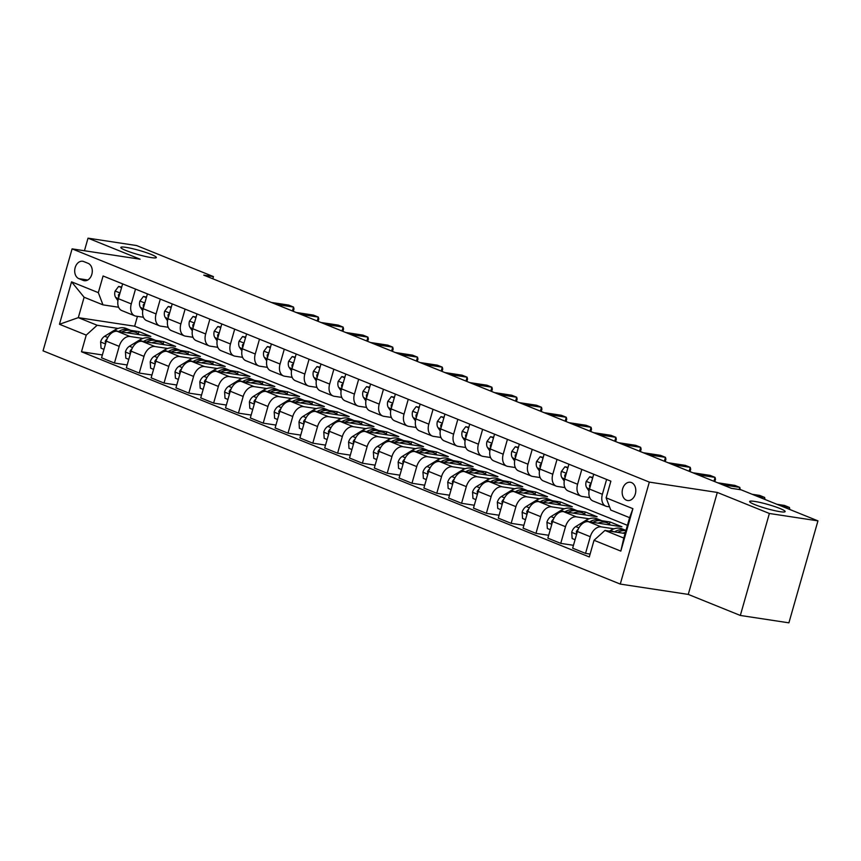 <?xml version="1.0" encoding="UTF-8"?>
<svg xmlns="http://www.w3.org/2000/svg" width="861" height="861" viewBox="0 0 861 861"><rect width="100%" height="100%" fill="white"/><g stroke="black" fill="none" stroke-linecap="round" stroke-linejoin="round"><path stroke-width="1.29" d="M754.688 501.425A18.468 2.152 -164.1 0 1 774.373 506.451A18.468 2.152 -164.1 0 1 785.146 511.617A18.468 2.152 -164.1 0 1 780.077 511.682A18.468 2.152 -164.1 0 1 760.392 506.655A18.468 2.152 -164.1 0 1 749.63 501.5A18.468 2.152 -164.1 0 1 754.688 501.425M125.889 247.344A18.468 2.152 -164.1 0 1 145.574 252.381A18.468 2.152 -164.1 0 1 156.347 257.536A18.468 2.152 -164.1 0 1 151.288 257.6A18.468 2.152 -164.1 0 1 131.604 252.574A18.468 2.152 -164.1 0 1 120.831 247.419A18.468 2.152 -164.1 0 1 125.889 247.344M631.49 482.58A9.234 6.759 -81.4 0 0 630.36 482.278A9.234 6.759 -81.4 0 0 622.438 489.608A9.234 6.759 -81.4 0 0 626.464 500.219A9.234 6.759 -81.4 0 0 627.583 500.532A9.234 6.759 -81.4 0 0 635.515 493.202A9.234 6.759 -81.4 0 0 631.49 482.58M740.331 615.454L769.379 513.479L717.31 492.438L688.262 594.413L740.331 615.454L788.902 622.837L817.95 520.862L741.084 489.812L731.376 488.327L203.745 275.133L213.453 276.607L136.587 245.546L88.026 238.163L84.443 250.745M688.262 594.413L620.275 584.081L43.05 350.836L72.098 248.872L649.323 482.106L620.275 584.081M78.878 278.652L83.237 280.417A8.944 6.554 -81.4 0 0 84.324 280.708A8.944 6.554 -81.4 0 0 92.009 273.615A8.944 6.554 -81.4 0 0 88.102 263.326L83.743 261.561A8.944 6.554 -81.4 0 0 82.656 261.26A8.944 6.554 -81.4 0 0 74.972 268.363A8.944 6.554 -81.4 0 0 78.878 278.652L87.779 280.008M86.24 335.101L59.463 324.274L71.549 281.838L98.326 292.654L102.965 304.859L84.12 297.249L78.308 317.644L97.153 325.254L86.24 335.101L81.494 351.772L589.29 556.959L594.036 540.288L604.949 530.441L623.794 538.06L629.606 517.665L610.761 510.046L606.122 497.841L632.91 508.668L620.813 551.105L594.036 540.288M606.122 497.841L610.88 481.17L103.083 275.983L98.326 292.654M769.379 513.479L817.95 520.862M717.31 492.438L649.323 482.106M72.098 248.872L140.095 259.204L88.026 238.163M212.828 278.803L213.453 276.607M137.448 316.353L134.65 326.211L78.308 317.644L59.463 324.274M102.965 304.859L118.603 307.237M606.607 479.448L602.388 494.279A11.537 7.749 112 0 0 605.832 506.16A11.537 7.749 112 0 0 607.016 506.483L609.556 506.871M581.81 469.428L577.591 484.259A11.537 7.749 112 0 0 581.035 496.14A11.537 7.749 112 0 0 582.219 496.463L589.71 497.604M557.024 459.408L552.794 474.239A11.537 7.749 112 0 0 556.238 486.121A11.537 7.749 112 0 0 557.422 486.443L564.913 487.584M532.227 449.388L527.997 464.219A11.537 7.749 112 0 0 531.452 476.101A11.537 7.749 112 0 0 532.636 476.424L540.116 477.564M507.43 439.368L503.211 454.199A11.537 7.749 112 0 0 506.655 466.081A11.537 7.749 112 0 0 507.839 466.404L515.319 467.545M482.634 429.348L478.415 444.179A11.537 7.749 112 0 0 481.859 456.061A11.537 7.749 112 0 0 483.043 456.384L490.533 457.525M457.837 419.329L453.618 434.159A11.537 7.749 112 0 0 457.062 446.041A11.537 7.749 112 0 0 458.246 446.364L465.736 447.505M433.051 409.319L428.821 424.139A11.537 7.749 112 0 0 432.265 436.021A11.537 7.749 112 0 0 433.449 436.344L440.94 437.485M408.254 399.3L404.024 414.119A11.537 7.749 112 0 0 407.479 426.001A11.537 7.749 112 0 0 408.663 426.335L416.143 427.465M383.457 389.28L379.227 404.11A11.537 7.749 112 0 0 382.682 415.992A11.537 7.749 112 0 0 383.866 416.315L391.346 417.445M358.66 379.26L354.441 394.09A11.537 7.749 112 0 0 357.885 405.972A11.537 7.749 112 0 0 359.069 406.295L366.56 407.425M333.864 369.24L329.645 384.071A11.537 7.749 112 0 0 333.089 395.952A11.537 7.749 112 0 0 334.272 396.275L341.763 397.416M309.077 359.22L304.848 374.051A11.537 7.749 112 0 0 308.292 385.932A11.537 7.749 112 0 0 309.476 386.255L316.966 387.396M284.281 349.2L280.051 364.031A11.537 7.749 112 0 0 283.506 375.913A11.537 7.749 112 0 0 284.69 376.235L292.17 377.376M259.484 339.18L255.254 354.011A11.537 7.749 112 0 0 258.709 365.893A11.537 7.749 112 0 0 259.893 366.216L267.373 367.356M234.687 329.16L230.468 343.991A11.537 7.749 112 0 0 233.912 355.873A11.537 7.749 112 0 0 235.096 356.196L242.587 357.337M209.89 319.14L205.671 333.971A11.537 7.749 112 0 0 209.115 345.853A11.537 7.749 112 0 0 210.299 346.176L217.79 347.317M185.104 309.121L180.875 323.951A11.537 7.749 112 0 0 184.319 335.833A11.537 7.749 112 0 0 185.502 336.156L192.993 337.297M160.307 299.111L156.078 313.931A11.537 7.749 112 0 0 159.522 325.813A11.537 7.749 112 0 0 160.706 326.136L168.196 327.277M135.511 289.092L131.281 303.922A11.537 7.749 112 0 0 134.736 315.804A11.537 7.749 112 0 0 135.92 316.127L143.4 317.257M138.309 333.767L138.922 331.603L130.678 330.355M118.075 328.439L97.153 325.254M138.922 331.603L150.826 336.414L117.214 331.302A11.537 7.749 112 0 0 106.301 341.15L101.555 357.821L114.448 363.03L127.17 364.967M163.106 343.787L163.719 341.623L155.475 340.375M142.872 338.459L130.108 336.511A11.537 7.749 112 0 0 119.195 346.359L114.448 363.03M163.719 341.623L175.612 346.434L142.011 341.322A11.537 7.749 112 0 0 131.098 351.17L126.352 367.841L139.245 373.05L151.956 374.987M187.892 353.806L188.505 351.643L180.272 350.395M167.669 348.479L154.905 346.531A11.537 7.749 112 0 0 143.991 356.379L139.245 373.05M188.505 351.643L200.409 356.454L166.808 351.342A11.537 7.749 112 0 0 155.895 361.19L151.138 377.861L164.031 383.07L176.753 385.007M212.689 363.826L213.302 361.663L205.069 360.415M192.455 358.499L179.691 356.551A11.537 7.749 112 0 0 168.788 366.399L164.031 383.07M213.302 361.663L225.205 366.474L191.594 361.362A11.537 7.749 112 0 0 180.692 371.209L175.935 387.88L188.828 393.09L201.549 395.027M237.485 373.835L238.099 371.683L229.865 370.434M217.252 368.508L204.487 366.571A11.537 7.749 112 0 0 193.574 376.418L188.828 393.09M238.099 371.683L250.002 376.494L216.391 371.382A11.537 7.749 112 0 0 205.478 381.229L200.731 397.9L213.625 403.109L226.346 405.047M262.282 383.855L262.896 381.703L254.652 380.444M242.049 378.528L229.284 376.591A11.537 7.749 112 0 0 218.371 386.438L213.625 403.109M262.896 381.703L274.799 386.514L241.188 381.401A11.537 7.749 112 0 0 230.274 391.238L225.528 407.92L238.422 413.129L251.143 415.056M287.079 393.875L287.692 391.723L279.448 390.464M266.845 388.548L254.081 386.611A11.537 7.749 112 0 0 243.168 396.458L238.422 413.129M287.692 391.723L299.596 396.534L265.984 391.421A11.537 7.749 112 0 0 255.071 401.258L250.325 417.94L263.218 423.149L275.94 425.076M311.865 403.895L312.478 401.743L304.245 400.483M291.642 398.568L278.878 396.63A11.537 7.749 112 0 0 267.965 406.467L263.218 423.149M312.478 401.743L324.382 406.543L290.781 401.441A11.537 7.749 112 0 0 279.868 411.278L275.111 427.96L288.005 433.169L300.726 435.096M336.662 413.915L337.275 411.762L329.042 410.503M316.428 408.588L303.675 406.65A11.537 7.749 112 0 0 292.762 416.487L288.005 433.169M337.275 411.762L349.179 416.563L315.567 411.461A11.537 7.749 112 0 0 304.665 421.298L299.908 437.969L312.801 443.178L325.523 445.115M361.459 423.935L362.072 421.772L353.839 420.523M341.225 418.607L328.461 416.67A11.537 7.749 112 0 0 317.558 426.507L312.801 443.178M362.072 421.772L373.975 426.582L340.364 421.481A11.537 7.749 112 0 0 329.451 431.318L324.705 447.989L337.598 453.198L350.319 455.135M386.255 433.955L386.869 431.791L378.636 430.543M366.022 428.627L353.258 426.69A11.537 7.749 112 0 0 342.344 436.527L337.598 453.198M386.869 431.791L398.772 436.602L365.161 431.49A11.537 7.749 112 0 0 354.248 441.338L349.501 458.009L362.395 463.218L375.116 465.155M411.052 443.975L411.666 441.811L403.422 440.563M390.819 438.647L378.054 436.71A11.537 7.749 112 0 0 367.141 446.547L362.395 463.218M411.666 441.811L423.569 446.622L389.958 441.51A11.537 7.749 112 0 0 379.044 451.358L374.298 468.029L387.192 473.238L399.913 475.175M435.838 453.995L436.462 451.831L428.218 450.583M415.615 448.667L402.851 446.719A11.537 7.749 112 0 0 391.938 456.567L387.192 473.238M436.462 451.831L448.355 456.642L414.754 451.53A11.537 7.749 112 0 0 403.841 461.378L399.084 478.049L411.978 483.258L424.699 485.195M460.635 464.014L461.248 461.851L453.015 460.603M440.401 458.687L427.648 456.739A11.537 7.749 112 0 0 416.735 466.587L411.978 483.258M461.248 461.851L473.152 466.662L439.54 461.55A11.537 7.749 112 0 0 428.638 471.397L423.881 488.069L436.775 493.278L449.496 495.215M485.432 474.024L486.045 471.871L477.812 470.623M465.198 468.707L452.434 466.759A11.537 7.749 112 0 0 441.532 476.607L436.775 493.278M486.045 471.871L497.949 476.682L464.337 471.57A11.537 7.749 112 0 0 453.424 481.417L448.678 498.088L461.571 503.298L474.293 505.235M510.229 484.043L510.842 481.891L502.609 480.642M489.995 478.716L477.231 476.779A11.537 7.749 112 0 0 466.318 486.626L461.571 503.298M510.842 481.891L522.745 486.702L489.134 481.59A11.537 7.749 112 0 0 478.221 491.437L473.475 508.108L486.368 513.317L499.089 515.244M535.025 494.063L535.639 491.911L527.395 490.652M514.792 488.736L502.028 486.799A11.537 7.749 112 0 0 491.114 496.646L486.368 513.317M535.639 491.911L547.542 496.722L513.931 491.609A11.537 7.749 112 0 0 503.018 501.446L498.271 518.128L511.165 523.337L523.886 525.264M559.811 504.083L560.436 501.931L552.192 500.671M539.589 498.756L526.824 496.819A11.537 7.749 112 0 0 515.911 506.655L511.165 523.337M560.436 501.931L572.328 506.742L538.728 501.629A11.537 7.749 112 0 0 527.815 511.466L523.068 528.148L535.962 533.357L548.672 535.284M584.608 514.103L585.222 511.951L576.988 510.691M564.385 508.776L551.621 506.838A11.537 7.749 112 0 0 540.708 516.675L535.962 533.357M585.222 511.951L597.125 516.751L563.514 511.649A11.537 7.749 112 0 0 552.611 521.486L547.854 538.157L560.748 543.377L573.469 545.304M609.405 524.123L610.018 521.96L601.785 520.711M589.172 518.796L576.407 516.858A11.537 7.749 112 0 0 565.505 526.695L560.748 543.377M610.018 521.96L621.922 526.771L588.311 521.669A11.537 7.749 112 0 0 577.397 531.506L572.651 548.177L585.545 553.386L590.108 554.086M613.968 528.815L601.204 526.878A11.537 7.749 112 0 0 590.291 536.715L585.545 553.386M625.086 533.508L604.949 530.441M134.65 326.211L627.421 525.328M122.617 283.882L118.387 298.702A11.537 7.749 112 0 0 121.842 310.584L134.736 315.804M81.494 351.772L102.373 354.947M147.414 293.892L143.184 308.722A11.537 7.749 112 0 0 146.639 320.604L159.522 325.813M172.211 303.911L167.981 318.742A11.537 7.749 112 0 0 171.425 330.624L184.319 335.833M196.997 313.931L192.778 328.762A11.537 7.749 112 0 0 196.222 340.644L209.115 345.853M221.794 323.951L217.575 338.782A11.537 7.749 112 0 0 221.019 350.664L233.912 355.873M246.59 333.971L242.361 348.802A11.537 7.749 112 0 0 245.815 360.684L258.709 365.893M271.387 343.991L267.158 358.822A11.537 7.749 112 0 0 270.612 370.704L283.506 375.913M296.184 354.011L291.954 368.842A11.537 7.749 112 0 0 295.398 380.723L308.292 385.932M320.97 364.031L316.751 378.862A11.537 7.749 112 0 0 320.195 390.743L333.089 395.952M345.767 374.051L341.548 388.881A11.537 7.749 112 0 0 344.992 400.763L357.885 405.972M370.564 384.071L366.345 398.891A11.537 7.749 112 0 0 369.789 410.783L382.682 415.992M395.36 394.09L391.131 408.91A11.537 7.749 112 0 0 394.586 420.792L407.479 426.001M420.157 404.1L415.928 418.93A11.537 7.749 112 0 0 419.372 430.812L432.265 436.021M444.943 414.119L440.724 428.95A11.537 7.749 112 0 0 444.168 440.832L457.062 446.041M469.74 424.139L465.521 438.97A11.537 7.749 112 0 0 468.965 450.852L481.859 456.061M494.537 434.159L490.318 448.99A11.537 7.749 112 0 0 493.762 460.872L506.655 466.081M519.334 444.179L515.104 459.01A11.537 7.749 112 0 0 518.559 470.892L531.452 476.101M544.13 454.199L539.901 469.03A11.537 7.749 112 0 0 543.345 480.912L556.238 486.121M568.917 464.219L564.698 479.05A11.537 7.749 112 0 0 568.142 490.931L581.035 496.14M593.713 474.239L589.494 489.07A11.537 7.749 112 0 0 592.938 500.951L605.832 506.16M84.12 297.249L71.549 281.838M632.91 508.668L629.606 517.665M620.813 551.105L623.794 538.06M121.552 287.617L118.624 286.433L115.073 291.136A7.641 5.134 112 0 0 115.697 297.465L117.946 300.78M121.713 287.047L118.624 286.433M292.428 310.961L293.547 307.065L276.273 304.439M293.31 311.316L293.988 308.916L293.547 307.065L288.586 305.063L271.312 302.437M119.862 293.536L118.495 294.763A7.641 5.134 112 0 0 118.753 297.432M127.051 332.798A22.074 14.809 -68 0 1 136.006 332.464A22.074 14.809 -68 0 1 139.364 334.671M103.966 349.351L101.038 348.167L100.629 341.849A7.641 5.134 -68 0 1 104.655 336.231L114.696 330.054A22.074 14.809 -68 0 1 126.093 328.45L129.86 329.978A22.074 14.809 112 0 0 118.57 331.517M121.778 332.002A22.074 14.809 -68 0 1 132.239 330.936L136.006 332.464M131.023 330.538A22.074 14.809 112 0 0 129.86 329.978M107.216 338.685A7.641 5.134 112 0 0 105.225 341.343L105.655 343.41M146.348 297.626L143.421 296.453L139.869 301.156A7.641 5.134 112 0 0 140.494 307.485L142.743 310.789M146.51 297.056L143.421 296.453M317.225 320.981L318.333 317.085L301.07 314.459M318.096 321.336L318.785 318.936L318.333 317.085L313.382 315.083L296.109 312.457M144.659 303.556L143.281 304.783A7.641 5.134 112 0 0 143.55 307.452M171.145 307.646L168.218 306.462L164.666 311.176A7.641 5.134 112 0 0 165.28 317.505L167.529 320.809M171.307 307.076L168.218 306.462M342.021 331.001L343.13 327.105L325.867 324.479M342.893 331.356L343.582 328.945L343.13 327.105L338.169 325.092L320.905 322.477M169.456 313.576L168.078 314.803A7.641 5.134 112 0 0 168.347 317.472M195.942 317.666L193.004 316.482L189.452 321.196A7.641 5.134 112 0 0 190.077 327.514L192.326 330.828M196.104 317.096L193.004 316.482M366.818 341.021L367.927 337.125L350.664 334.498M367.69 341.376L368.379 338.965L367.927 337.125L362.965 335.112L345.702 332.486M194.252 323.596L192.875 324.823A7.641 5.134 112 0 0 193.144 327.492M151.848 342.818A22.074 14.809 -68 0 1 160.803 342.484A22.074 14.809 -68 0 1 164.16 344.691M128.763 359.36L125.835 358.187L125.426 351.869A7.641 5.134 -68 0 1 129.441 346.251L139.482 340.073A22.074 14.809 -68 0 1 150.89 338.47L154.657 339.998A22.074 14.809 112 0 0 143.356 341.526M146.564 342.021A22.074 14.809 -68 0 1 157.036 340.956L160.803 342.484M155.819 340.558A22.074 14.809 112 0 0 154.657 339.998M132.013 348.705A7.641 5.134 112 0 0 130.022 351.363L130.452 353.43M176.645 352.838A22.074 14.809 -68 0 1 185.599 352.504A22.074 14.809 -68 0 1 188.957 354.71M153.559 369.38L150.632 368.196L150.212 361.889A7.641 5.134 -68 0 1 154.237 356.271L164.279 350.093A22.074 14.809 -68 0 1 175.687 348.49L179.454 350.018A22.074 14.809 112 0 0 168.153 351.546M171.361 352.041A22.074 14.809 -68 0 1 181.832 350.976L185.599 352.504M180.606 350.578A22.074 14.809 112 0 0 179.454 350.018M156.799 358.725A7.641 5.134 112 0 0 154.808 361.383L155.249 363.45M201.442 362.858A22.074 14.809 -68 0 1 210.396 362.524A22.074 14.809 -68 0 1 213.743 364.73M178.356 379.4L175.429 378.216L175.009 371.909A7.641 5.134 -68 0 1 179.034 366.291L189.076 360.113A22.074 14.809 -68 0 1 200.473 358.51L204.251 360.038A22.074 14.809 112 0 0 192.95 361.566M196.157 362.061A22.074 14.809 -68 0 1 206.629 360.996L210.396 362.524M205.402 360.598A22.074 14.809 112 0 0 204.251 360.038M181.596 368.745A7.641 5.134 112 0 0 179.605 371.403L180.046 373.47M220.728 327.686L217.801 326.502L214.249 331.216A7.641 5.134 112 0 0 214.873 337.534L217.123 340.848M220.89 327.115L217.801 326.502M391.604 351.04L392.724 347.134L375.45 344.518M392.487 351.396L393.165 348.985L392.724 347.134L387.762 345.132L370.499 342.506M219.049 333.616L217.672 334.843A7.641 5.134 112 0 0 217.93 337.512M226.228 372.878A22.074 14.809 -68 0 1 235.193 372.533A22.074 14.809 -68 0 1 238.54 374.75M203.142 389.42L200.215 388.236L199.806 381.929A7.641 5.134 -68 0 1 203.831 376.311L213.872 370.133A22.074 14.809 -68 0 1 225.27 368.53L229.037 370.058A22.074 14.809 112 0 0 217.747 371.586M220.954 372.07A22.074 14.809 -68 0 1 231.415 371.016L235.193 372.533M230.199 370.607A22.074 14.809 112 0 0 229.037 370.058M206.392 378.765A7.641 5.134 112 0 0 204.401 381.412L204.832 383.489M245.525 337.706L242.598 336.522L239.046 341.236A7.641 5.134 112 0 0 239.67 347.553L241.919 350.868M245.686 337.135L242.598 336.522M416.401 361.06L417.52 357.154L400.247 354.528M417.284 361.416L417.962 359.005L417.52 357.154L412.559 355.152L395.285 352.526M243.835 343.636L242.468 344.863A7.641 5.134 112 0 0 242.727 347.532M270.322 347.726L267.394 346.542L263.843 351.256A7.641 5.134 112 0 0 264.467 357.573L266.716 360.888M270.483 347.155L267.394 346.542M441.198 371.08L442.306 367.173L425.043 364.547M442.07 371.435L442.758 369.025L442.306 367.173L437.356 365.172L420.082 362.546M268.632 353.645L267.254 354.883A7.641 5.134 112 0 0 267.523 357.552M295.119 357.745L292.191 356.562L288.639 361.276A7.641 5.134 112 0 0 289.253 367.593L291.502 370.908M295.28 357.175L292.191 356.562M465.995 381.1L467.103 377.193L449.84 374.567M466.866 381.455L467.555 379.044L467.103 377.193L462.142 375.192L444.879 372.565M293.429 363.665L292.051 364.903A7.641 5.134 112 0 0 292.32 367.561M319.915 367.765L316.977 366.582L313.426 371.295A7.641 5.134 112 0 0 314.05 377.613L316.299 380.928M320.077 367.195L316.977 366.582M490.792 391.12L491.9 387.213L474.637 384.587M491.663 391.475L492.352 389.064L491.9 387.213L486.939 385.211L469.675 382.585M318.226 373.685L316.848 374.912A7.641 5.134 112 0 0 317.117 377.581M344.701 377.785L341.774 376.601L338.222 381.305A7.641 5.134 112 0 0 338.847 387.633L341.096 390.948M344.863 377.215L341.774 376.601M515.588 401.14L516.697 397.233L499.423 394.607M516.46 401.484L517.149 399.084L516.697 397.233L511.735 395.231L494.472 392.605M343.022 383.705L341.645 384.932A7.641 5.134 112 0 0 341.903 387.601M251.025 382.897A22.074 14.809 -68 0 1 259.979 382.553A22.074 14.809 -68 0 1 263.337 384.77M227.939 399.439L225.012 398.256L224.603 391.949A7.641 5.134 -68 0 1 228.628 386.331L238.669 380.142A22.074 14.809 -68 0 1 250.067 378.549L253.834 380.078A22.074 14.809 112 0 0 242.544 381.606M245.751 382.09A22.074 14.809 -68 0 1 256.212 381.036L259.979 382.553M254.996 380.627A22.074 14.809 112 0 0 253.834 380.078M231.189 388.785A7.641 5.134 112 0 0 229.198 391.432L229.629 393.509M275.821 392.917A22.074 14.809 -68 0 1 284.776 392.573A22.074 14.809 -68 0 1 288.134 394.79M252.736 409.459L249.808 408.275L249.399 401.958A7.641 5.134 -68 0 1 253.414 396.351L263.466 390.162A22.074 14.809 -68 0 1 274.863 388.569L278.63 390.087A22.074 14.809 112 0 0 267.33 391.626M270.548 392.11A22.074 14.809 -68 0 1 281.009 391.055L284.776 392.573M279.793 390.646A22.074 14.809 112 0 0 278.63 390.087M255.986 398.794A7.641 5.134 112 0 0 253.995 401.452L254.425 403.529M300.618 402.937A22.074 14.809 -68 0 1 309.573 402.593A22.074 14.809 -68 0 1 312.93 404.81M277.533 419.479L274.605 418.295L274.185 411.978A7.641 5.134 -68 0 1 278.211 406.37L288.252 400.182A22.074 14.809 -68 0 1 299.66 398.589L303.427 400.107A22.074 14.809 112 0 0 292.127 401.646M295.334 402.13A22.074 14.809 -68 0 1 305.806 401.075L309.573 402.593M304.579 400.666A22.074 14.809 112 0 0 303.427 400.107M280.772 408.814A7.641 5.134 112 0 0 278.792 411.472L279.222 413.549M325.415 412.957A22.074 14.809 -68 0 1 334.369 412.613A22.074 14.809 -68 0 1 337.716 414.83M302.329 429.499L299.402 428.315L298.982 421.998A7.641 5.134 -68 0 1 303.007 416.38L313.049 410.202A22.074 14.809 -68 0 1 324.446 408.609L328.224 410.127A22.074 14.809 112 0 0 316.923 411.666M320.131 412.15A22.074 14.809 -68 0 1 330.602 411.095L334.369 412.613M329.376 410.686A22.074 14.809 112 0 0 328.224 410.127M305.569 418.833A7.641 5.134 112 0 0 303.578 421.492L304.019 423.569M350.201 422.977A22.074 14.809 -68 0 1 359.166 422.633A22.074 14.809 -68 0 1 362.513 424.839M327.115 439.519L324.188 438.335L323.779 432.018A7.641 5.134 -68 0 1 327.804 426.399L337.846 420.222A22.074 14.809 -68 0 1 349.243 418.629L353.01 420.146A22.074 14.809 112 0 0 341.72 421.686M344.927 422.17A22.074 14.809 -68 0 1 355.399 421.115L359.166 422.633M354.172 420.706A22.074 14.809 112 0 0 353.01 420.146M330.366 428.853A7.641 5.134 112 0 0 328.375 431.512L328.805 433.589M369.498 387.805L366.571 386.621L363.019 391.325A7.641 5.134 112 0 0 363.643 397.653L365.893 400.968M369.66 387.235L366.571 386.621M540.374 411.16L541.494 407.253L524.22 404.627M541.257 411.504L541.935 409.104L541.494 407.253L536.532 405.251L519.258 402.625M367.808 393.725L366.442 394.951A7.641 5.134 112 0 0 366.7 397.621M374.998 432.986A22.074 14.809 -68 0 1 383.963 432.652A22.074 14.809 -68 0 1 387.31 434.859M351.912 449.539L348.985 448.355L348.576 442.037A7.641 5.134 -68 0 1 352.601 436.419L362.642 430.242A22.074 14.809 -68 0 1 374.04 428.649L377.807 430.166A22.074 14.809 112 0 0 366.517 431.705M369.724 432.19A22.074 14.809 -68 0 1 380.185 431.124L383.963 432.652M378.969 430.726A22.074 14.809 112 0 0 377.807 430.166M355.162 438.873A7.641 5.134 112 0 0 353.171 441.532L353.602 443.609M394.295 397.825L391.368 396.641L387.816 401.344A7.641 5.134 112 0 0 388.44 407.673L390.69 410.988M394.456 397.244L391.368 396.641M565.171 421.169L566.28 417.273L549.017 414.647M566.043 421.524L566.732 419.124L566.28 417.273L561.329 415.271L544.055 412.645M392.605 403.744L391.238 404.971A7.641 5.134 112 0 0 391.497 407.64M399.795 443.006A22.074 14.809 -68 0 1 408.749 442.672A22.074 14.809 -68 0 1 412.107 444.879M376.709 459.548L373.782 458.375L373.373 452.057A7.641 5.134 -68 0 1 377.387 446.439L387.439 440.262A22.074 14.809 -68 0 1 398.837 438.658L402.604 440.186A22.074 14.809 112 0 0 391.303 441.715M394.521 442.21A22.074 14.809 -68 0 1 404.982 441.144L408.749 442.672M403.766 440.746A22.074 14.809 112 0 0 402.604 440.186M379.959 448.893A7.641 5.134 112 0 0 377.968 451.551L378.399 453.618M419.092 407.834L416.164 406.65L412.613 411.364A7.641 5.134 112 0 0 413.237 417.693L415.486 420.997M419.253 407.264L416.164 406.65M589.968 431.189L591.077 427.293L573.813 424.667M590.84 431.544L591.529 429.144L591.077 427.293L586.115 425.28L568.852 422.665M417.402 413.764L416.024 414.991A7.641 5.134 112 0 0 416.293 417.66M424.591 453.026A22.074 14.809 -68 0 1 433.546 452.692A22.074 14.809 -68 0 1 436.904 454.899M401.506 469.568L398.578 468.384L398.159 462.077A7.641 5.134 -68 0 1 402.184 456.459L412.225 450.281A22.074 14.809 -68 0 1 423.634 448.678L427.4 450.206A22.074 14.809 112 0 0 416.1 451.734M419.307 452.229A22.074 14.809 -68 0 1 429.779 451.164L433.546 452.692M428.552 450.766A22.074 14.809 112 0 0 427.4 450.206M404.756 458.913A7.641 5.134 112 0 0 402.765 461.571L403.196 463.638M443.889 417.854L440.961 416.67L437.399 421.384A7.641 5.134 112 0 0 438.023 427.702L440.272 431.017M444.05 417.284L440.961 416.67M614.765 441.209L615.873 437.313L598.61 434.687M615.637 441.564L616.325 439.153L615.873 437.313L610.912 435.3L593.649 432.674M442.199 423.784L440.821 425.011A7.641 5.134 112 0 0 441.09 427.68M449.388 463.046A22.074 14.809 -68 0 1 458.343 462.712A22.074 14.809 -68 0 1 461.69 464.918M426.303 479.588L423.375 478.404L422.955 472.097A7.641 5.134 -68 0 1 426.981 466.479L437.022 460.301A22.074 14.809 -68 0 1 448.42 458.698L452.197 460.226A22.074 14.809 112 0 0 440.897 461.754M444.104 462.249A22.074 14.809 -68 0 1 454.576 461.184L458.343 462.712M453.349 460.786A22.074 14.809 112 0 0 452.197 460.226M429.542 468.933A7.641 5.134 112 0 0 427.551 471.591L427.992 473.658M468.675 427.874L465.747 426.69L462.196 431.404A7.641 5.134 112 0 0 462.82 437.722L465.069 441.036M468.847 427.304L465.747 426.69M639.562 451.229L640.67 447.322L623.396 444.706M640.433 451.584L641.122 449.173L640.67 447.322L635.709 445.32L618.446 442.694M466.996 433.804L465.618 435.031A7.641 5.134 112 0 0 465.876 437.7M474.174 473.066A22.074 14.809 -68 0 1 483.139 472.732A22.074 14.809 -68 0 1 486.487 474.938M451.089 489.608L448.161 488.424L447.752 482.117A7.641 5.134 -68 0 1 451.777 476.499L461.819 470.321A22.074 14.809 -68 0 1 473.216 468.718L476.983 470.246A22.074 14.809 112 0 0 465.693 471.774M468.901 472.269A22.074 14.809 -68 0 1 479.373 471.204L483.139 472.732M478.146 470.806A22.074 14.809 112 0 0 476.983 470.246M454.339 478.953A7.641 5.134 112 0 0 452.348 481.611L452.778 483.678M493.471 437.894L490.544 436.71L486.992 441.424A7.641 5.134 112 0 0 487.617 447.742L489.866 451.056M493.633 437.323L490.544 436.71M664.348 461.248L665.467 457.342L648.193 454.716M665.23 461.604L665.908 459.193L665.467 457.342L660.505 455.34L643.242 452.714M491.782 443.824L490.415 445.051A7.641 5.134 112 0 0 490.673 447.72M498.971 483.086A22.074 14.809 -68 0 1 507.936 482.741A22.074 14.809 -68 0 1 511.283 484.958M475.885 499.628L472.958 498.444L472.549 492.137A7.641 5.134 -68 0 1 476.574 486.519L486.616 480.341A22.074 14.809 -68 0 1 498.013 478.738L501.78 480.266A22.074 14.809 112 0 0 490.49 481.794M493.697 482.278A22.074 14.809 -68 0 1 504.159 481.224L507.936 482.741M502.942 480.815A22.074 14.809 112 0 0 501.78 480.266M479.136 488.973A7.641 5.134 112 0 0 477.145 491.62L477.575 493.697M518.268 447.914L515.341 446.73L511.789 451.444A7.641 5.134 112 0 0 512.413 457.761L514.663 461.076M518.43 447.343L515.341 446.73M689.144 471.268L690.253 467.362L672.99 464.736M690.027 471.624L690.705 469.213L690.253 467.362L685.302 465.36L668.028 462.734M516.578 453.833L515.212 455.071A7.641 5.134 112 0 0 515.47 457.74M543.065 457.934L540.138 456.75L536.586 461.464A7.641 5.134 112 0 0 537.21 467.781L539.46 471.096M543.226 457.363L540.138 456.75M713.941 481.288L715.05 477.381L697.787 474.755M714.813 481.643L715.502 479.233L715.05 477.381L710.099 475.38L692.825 472.754M541.375 463.853L539.998 465.091A7.641 5.134 112 0 0 540.267 467.749M567.862 467.953L564.934 466.77L561.372 471.484A7.641 5.134 112 0 0 561.996 477.801L564.246 481.116M568.023 467.383L564.934 466.77M739.244 489.522L739.847 487.401L722.583 484.775M740.18 489.672L739.847 487.401L734.885 485.4L717.622 482.773M566.172 473.873L564.794 475.111A7.641 5.134 112 0 0 565.064 477.769M592.648 477.973L589.72 476.79L586.169 481.493A7.641 5.134 112 0 0 586.793 487.821L589.042 491.136M592.82 477.403L589.72 476.79M764.159 499.132L764.643 497.421L757.088 496.27M765.031 499.488L764.643 497.421L759.682 495.419L752.127 494.268M590.969 483.893L589.591 485.12A7.641 5.134 112 0 0 589.86 487.789M788.956 509.152L789.44 507.441L781.885 506.29M789.828 509.497L789.44 507.441L784.479 505.439L776.923 504.288M523.768 493.105A22.074 14.809 -68 0 1 532.722 492.761A22.074 14.809 -68 0 1 536.08 494.978M500.682 509.647L497.755 508.464L497.346 502.146A7.641 5.134 -68 0 1 501.371 496.539L511.412 490.35A22.074 14.809 -68 0 1 522.81 488.757L526.577 490.275A22.074 14.809 112 0 0 515.276 491.814M518.494 492.298A22.074 14.809 -68 0 1 528.955 491.244L532.722 492.761M527.739 490.835A22.074 14.809 112 0 0 526.577 490.275M503.933 498.993A7.641 5.134 112 0 0 501.941 501.64L502.372 503.717M548.565 503.125A22.074 14.809 -68 0 1 557.519 502.781A22.074 14.809 -68 0 1 560.877 504.998M525.479 519.667L522.552 518.483L522.143 512.166A7.641 5.134 -68 0 1 526.157 506.559L536.199 500.37A22.074 14.809 -68 0 1 547.607 498.777L551.374 500.295A22.074 14.809 112 0 0 540.073 501.834M543.28 502.318A22.074 14.809 -68 0 1 553.752 501.263L557.519 502.781M552.536 500.854A22.074 14.809 112 0 0 551.374 500.295M528.729 509.002A7.641 5.134 112 0 0 526.738 511.66L527.169 513.737M573.361 513.145A22.074 14.809 -68 0 1 582.316 512.801A22.074 14.809 -68 0 1 585.663 515.018M550.276 529.687L547.348 528.503L546.929 522.186A7.641 5.134 -68 0 1 550.954 516.578L560.995 510.39A22.074 14.809 -68 0 1 572.393 508.797L576.17 510.315A22.074 14.809 112 0 0 564.87 511.854M568.077 512.338A22.074 14.809 -68 0 1 578.549 511.283L582.316 512.801M577.322 510.874A22.074 14.809 112 0 0 576.17 510.315M553.515 519.022A7.641 5.134 112 0 0 551.524 521.68L551.966 523.757M598.147 523.165A22.074 14.809 -68 0 1 607.113 522.821A22.074 14.809 -68 0 1 610.46 525.027M575.073 539.707L572.135 538.523L571.726 532.206A7.641 5.134 -68 0 1 575.751 526.588L585.792 520.41A22.074 14.809 -68 0 1 597.19 518.817L600.956 520.335A22.074 14.809 112 0 0 589.667 521.874M592.874 522.358A22.074 14.809 -68 0 1 603.346 521.303L607.113 522.821M602.119 520.894A22.074 14.809 112 0 0 600.956 520.335M578.312 529.041A7.641 5.134 112 0 0 576.321 531.7L576.752 533.777M622.944 533.174A22.074 14.809 -68 0 1 625.409 532.399M609.448 531.129L610.589 530.43A22.074 14.809 -68 0 1 621.986 528.837L625.753 530.354A22.074 14.809 112 0 0 614.463 531.894M617.671 532.378A22.074 14.809 -68 0 1 625.893 530.699M130.108 336.511L117.214 331.302M154.905 346.531L142.011 341.322M179.691 356.551L166.808 351.342M204.487 366.571L191.594 361.362M229.284 376.591L216.391 371.382M254.081 386.611L241.188 381.401M278.878 396.63L265.984 391.421M303.675 406.65L290.781 401.441M328.461 416.67L315.567 411.461M353.258 426.69L340.364 421.481M378.054 436.71L365.161 431.49M402.851 446.719L389.958 441.51M427.648 456.739L414.754 451.53M452.434 466.759L439.54 461.55M477.231 476.779L464.337 471.57M502.028 486.799L489.134 481.59M526.824 496.819L513.931 491.609M551.621 506.838L538.728 501.629M576.407 516.858L563.514 511.649M601.204 526.878L588.311 521.669M119.195 346.359L106.301 341.15M131.281 303.922L118.387 298.702M156.078 313.931L143.184 308.722M143.991 356.379L131.098 351.17M180.875 323.951L167.981 318.742M168.788 366.399L155.895 361.19M205.671 333.971L192.778 328.762M193.574 376.418L180.692 371.209M230.468 343.991L217.575 338.782M218.371 386.438L205.478 381.229M255.254 354.011L242.361 348.802M243.168 396.458L230.274 391.238M280.051 364.031L267.158 358.822M267.965 406.467L255.071 401.258M304.848 374.051L291.954 368.842M292.762 416.487L279.868 411.278M329.645 384.071L316.751 378.862M317.558 426.507L304.665 421.298M354.441 394.09L341.548 388.881M342.344 436.527L329.451 431.318M379.227 404.11L366.345 398.891M367.141 446.547L354.248 441.338M404.024 414.119L391.131 408.91M391.938 456.567L379.044 451.358M428.821 424.139L415.928 418.93M416.735 466.587L403.841 461.378M453.618 434.159L440.724 428.95M441.532 476.607L428.638 471.397M478.415 444.179L465.521 438.97M466.318 486.626L453.424 481.417M503.211 454.199L490.318 448.99M491.114 496.646L478.221 491.437M527.997 464.219L515.104 459.01M515.911 506.655L503.018 501.446M552.794 474.239L539.901 469.03M540.708 516.675L527.815 511.466M577.591 484.259L564.698 479.05M565.505 526.695L552.611 521.486M602.388 494.279L589.494 489.07M590.291 536.715L577.397 531.506M85.454 280.751L83.237 280.417M120.023 292.988L115.159 291.018M118.431 298.563L115.697 297.465M119.475 294.914L118.495 294.763M100.64 342.011L105.494 343.969M114.696 330.054L118.151 331.453M104.655 336.231L107.808 337.512M106.204 341.494L105.225 341.343M144.82 303.007L139.956 301.038M143.227 308.582L140.494 307.485M144.271 304.934L143.281 304.783M169.606 313.027L164.752 311.058M168.024 318.602L165.28 317.505M169.057 314.954L168.078 314.803M194.403 323.047L189.549 321.078M192.821 328.622L190.077 327.514M193.854 324.974L192.875 324.823M125.426 352.031L130.291 353.989M139.482 340.073L142.937 341.462M129.441 346.251L132.605 347.532M131.001 351.514L130.022 351.363M150.223 362.04L155.088 364.009M164.279 350.093L167.734 351.482M154.237 356.271L157.402 357.552M155.798 361.534L154.808 361.383M175.02 372.06L179.884 374.029M189.076 360.113L192.53 361.502M179.034 366.291L182.198 367.572M180.584 371.543L179.605 371.403M219.2 333.067L214.335 331.098M217.607 338.642L214.873 337.534M218.651 334.994L217.672 334.843M199.817 382.08L204.681 384.049M213.872 370.133L217.327 371.521M203.831 376.311L206.984 377.592M205.381 381.563L204.401 381.412M243.997 343.076L239.132 341.117M242.404 348.662L239.67 347.553M243.448 345.013L242.468 344.863M268.793 353.096L263.929 351.137M267.201 358.682L264.467 357.573M268.245 355.033L267.254 354.883M293.59 363.116L288.726 361.157M291.997 368.702L289.253 367.593M293.031 365.042L292.051 364.903M318.376 373.136L313.522 371.177M316.794 378.722L314.05 377.613M317.827 375.062L316.848 374.912M343.173 383.156L338.308 381.186M341.58 388.741L338.847 387.633M342.624 385.082L341.645 384.932M224.613 392.099L229.467 394.069M238.669 380.142L242.124 381.541M228.628 386.331L231.781 387.601M230.178 391.583L229.198 391.432M249.399 402.119L254.264 404.089M263.466 390.162L266.91 391.561M253.414 396.351L256.578 397.621M254.974 401.603L253.995 401.452M274.196 412.139L279.061 414.109M288.252 400.182L291.707 401.581M278.211 406.37L281.375 407.64M279.771 411.623L278.792 411.472M298.993 422.159L303.858 424.118M313.049 410.202L316.504 411.601M303.007 416.38L306.172 417.66M304.568 421.642L303.578 421.492M323.79 432.179L328.654 434.138M337.846 420.222L341.3 421.621M327.804 426.399L330.968 427.68M329.354 431.662L328.375 431.512M367.97 393.176L363.105 391.206M366.377 398.761L363.643 397.653M367.421 395.102L366.442 394.951M348.587 442.199L353.44 444.158M362.642 430.242L366.097 431.641M352.601 436.419L355.754 437.7M354.151 441.682L353.171 441.532M392.767 403.196L387.902 401.226M391.174 408.771L388.44 407.673M392.218 405.122L391.238 404.971M373.383 452.219L378.237 454.177M387.439 440.262L390.883 441.661M377.387 446.439L380.551 447.72M378.948 451.702L377.968 451.551M417.563 413.215L412.699 411.246M415.971 418.79L413.237 417.693M417.004 415.142L416.024 414.991M398.169 462.239L403.034 464.197M412.225 450.281L415.68 451.67M402.184 456.459L405.348 457.74M403.744 461.722L402.765 461.571M442.35 423.235L437.496 421.266M440.767 428.81L438.023 427.702M441.801 425.162L440.821 425.011M422.966 472.248L427.831 474.217M437.022 460.301L440.477 461.69M426.981 466.479L430.145 467.76M428.541 471.731L427.551 471.591M467.146 433.255L462.282 431.286M465.553 438.83L462.82 437.722M466.597 435.182L465.618 435.031M447.763 482.268L452.628 484.237M461.819 470.321L465.274 471.71M451.777 476.499L454.942 477.78M453.327 481.751L452.348 481.611M491.943 443.264L487.078 441.306M490.35 448.85L487.617 447.742M491.394 445.202L490.415 445.051M472.56 492.288L477.424 494.257M486.616 480.341L490.07 481.729M476.574 486.519L479.728 487.789M478.124 491.771L477.145 491.62M516.74 453.284L511.875 451.325M515.147 458.87L512.413 457.761M516.191 455.221L515.212 455.071M541.537 463.304L536.672 461.345M539.944 468.89L537.21 467.781M540.988 465.231L539.998 465.091M566.323 473.324L561.469 471.365M564.741 478.91L561.996 477.801M565.774 475.25L564.794 475.111M591.12 483.344L586.255 481.385M589.527 488.93L586.793 487.821M590.571 485.27L589.591 485.12M497.357 502.307L502.211 504.277M511.412 490.35L514.856 491.749M501.371 496.539L504.524 497.809M502.921 501.791L501.941 501.64M522.143 512.327L527.007 514.297M536.199 500.37L539.653 501.769M526.157 506.559L529.321 507.829M527.718 511.811L526.738 511.66M546.939 522.347L551.804 524.306M560.995 510.39L564.45 511.789M550.954 516.578L554.118 517.848M552.514 521.831L551.524 521.68M571.736 532.367L576.601 534.326M585.792 520.41L589.247 521.809M575.751 526.588L578.915 527.868M577.3 531.85L576.321 531.7M610.589 530.43L614.044 531.829"/></g></svg>
